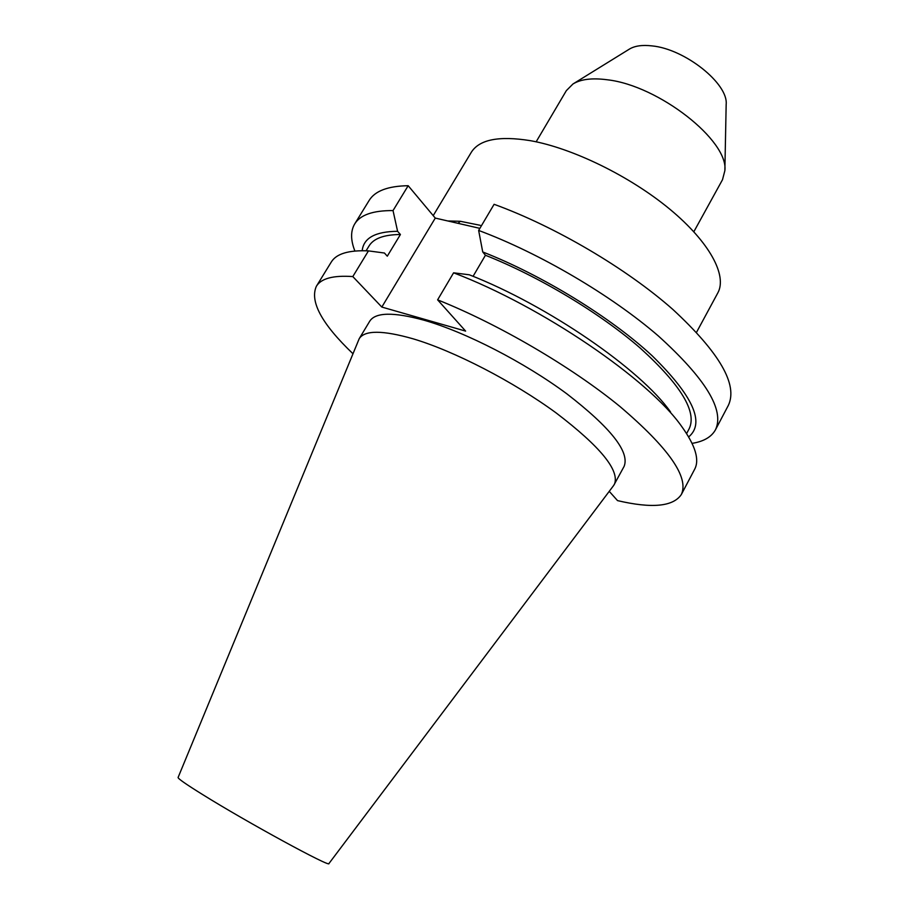 <?xml version="1.0" encoding="UTF-8"?>
<svg xmlns="http://www.w3.org/2000/svg" width="909" height="909" viewBox="0 0 909 909"><rect width="100%" height="100%" fill="white"/><g stroke="black" fill="none" stroke-linecap="round" stroke-linejoin="round"><path stroke-width="1.36" d="M433.218 215.626L471.282 152.326C479.293 139.52 498.961 135.623 530.288 140.656C572.454 148.099 630.073 176.221 669.899 209.252C709.804 242.317 727.393 275.666 717.803 292.937L696.544 332.285M536.151 141.804L566.352 90.627L572.931 84.014C580.737 79.174 592.214 77.765 607.36 79.787C658.695 85.526 728.825 140.793 724.859 170.676L722.507 179.698L693.84 231.75M573.306 83.776L629.255 49.188C634.641 45.859 642.22 44.768 652.003 45.893C684.988 48.961 728.473 83.753 726.166 104.455L724.871 170.222M359.214 338.682L178.084 777.502C177.982 778.638 186.027 784.251 202.218 794.318C246.634 822.066 331.058 868.038 328.933 863.55L613.734 485.372L624.119 466.351C629.835 451.955 610.768 427.809 566.932 393.892C524.3 362.259 465.294 331.967 424.083 320.229C393.54 311.901 375.417 312.23 369.713 321.229L359.214 338.682C364.679 330.092 382.644 330.137 413.084 338.807C454.182 351.022 513.335 381.541 556.263 413.016C600.429 446.728 619.824 470.476 614.45 484.258M352.919 353.692C321.809 323.934 309.617 301.47 316.355 286.301L331.262 262.065C336.296 253.736 348.692 250.009 368.452 250.884L352.806 276.575L381.825 307.06L465.624 331.103L437.615 299.845C498.746 324.252 571.386 366.781 619.87 406.437C668.751 448.046 689.238 477.395 681.352 494.496C673.228 506.62 651.958 508.665 617.541 500.62L609.235 491.349M316.355 286.301C321.082 278.449 333.239 275.211 352.806 276.575M368.452 250.884L384.427 253.02L387.291 256.19L400.414 234.511L397.597 231.306L393.029 210.581C372.951 210.456 360.169 214.922 354.669 223.989L369.122 200.491C374.906 190.97 387.916 186.05 408.175 185.709L393.029 210.581M366.1 250.782L369.02 245.998C373.576 238.453 384.041 234.624 400.414 234.511M362.191 250.714C363.555 237.988 375.36 231.511 397.597 231.306M354.896 251.032C350.59 240.112 350.51 231.102 354.669 223.989M437.615 299.845L453.591 272.814C541.957 306.344 649.208 379.723 681.784 426.605C695.43 445.615 699.714 459.852 694.624 469.317L681.352 494.496M453.591 272.814L469.305 274.791C548.275 305.663 640.97 369.747 670.535 411.959M692.09 443.365C703.68 441.513 711.474 436.99 715.474 429.787C724.723 410.084 705.702 378.826 658.4 336C611.359 295.323 539.776 253.213 478.645 230.431L482.724 251.952L485.44 255.259C539.162 276.529 600.292 313.287 640.436 348.261C680.852 385.007 697.112 411.8 689.227 428.639L686.602 433.582M485.44 255.259L473.078 276.313M482.724 251.952C542.321 275.257 610.893 317.411 652.139 355.76C693.147 395.994 705.316 423.049 688.647 436.922M408.175 185.709L435.275 218.08L479.872 228.364M478.645 230.431L494.098 204.298C555.206 226.489 626.403 268.428 672.899 309.48C719.621 352.749 738.108 384.723 728.336 405.391L715.474 429.787M447.807 220.967L460.329 221.296L480.225 225.307M435.275 218.08L381.825 307.06M460.329 221.296L458.034 223.33"/></g></svg>
